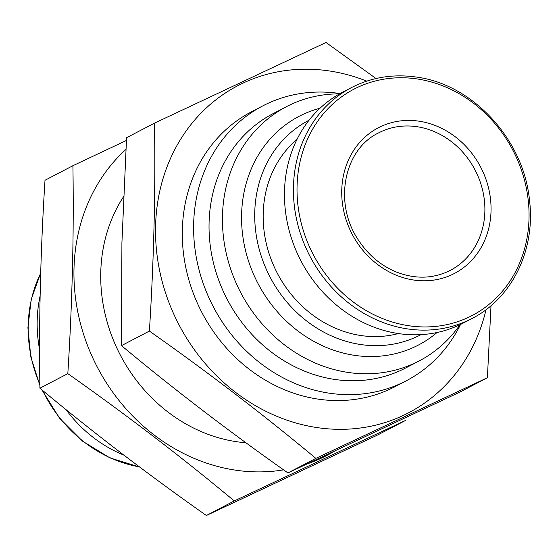 <?xml version="1.0" encoding="UTF-8"?>
<svg xmlns="http://www.w3.org/2000/svg" width="558" height="558" viewBox="0 0 558 558"><rect width="100%" height="100%" fill="white"/><g stroke="black" fill="none" stroke-linecap="round" stroke-linejoin="round"><path stroke-width="0.84" d="M40.106 295.984A130.237 114.885 62.4 0 0 39.618 349.706M65.9 409.502A130.237 114.885 62.4 0 0 123.869 455.126M340.094 93.577A155.04 136.766 62.4 0 0 338.162 93.291A155.04 136.766 62.4 0 0 262.769 105.901A155.04 136.766 62.4 0 0 213.247 306.628A155.04 136.766 62.4 0 0 406.231 380.807A155.04 136.766 62.4 0 0 460.566 324.421M339.585 93.863A143.413 126.513 62.4 0 0 286.4 106.69L273.001 113.679A143.413 126.513 62.4 0 0 227.197 299.353A143.413 126.513 62.4 0 0 405.701 367.966L419.1 360.97A143.413 126.513 62.4 0 0 460.036 324.679M286.4 106.69A143.413 126.513 62.4 0 0 240.596 292.357A143.413 126.513 62.4 0 0 419.1 360.97M320.027 108.231A128.989 113.783 62.4 0 0 257.901 283.331A128.989 113.783 62.4 0 0 437.06 332.505M309.048 120.228A120.933 106.676 62.4 0 0 270.03 276.998A120.933 106.676 62.4 0 0 420.948 334.654M297.009 139.388A111.628 98.473 62.4 0 0 277.305 273.204A111.628 98.473 62.4 0 0 398.342 333.565M351.519 87.571L342.549 92.251A130.237 114.885 62.4 0 0 300.95 260.865A130.237 114.885 62.4 0 0 463.056 323.173L472.026 318.492C512.125 298.244 535.701 249.628 529.5 200.183C523.669 139.172 472.138 83.554 415.201 76.906C392.434 73.9 371.21 77.457 351.519 87.571A130.237 114.885 62.4 0 0 309.92 256.185A130.237 114.885 62.4 0 0 472.026 318.492M418.34 121.086A82.172 72.484 62.4 0 0 350.78 231.458A82.172 72.484 62.4 0 0 480.061 249.307A82.172 72.484 62.4 0 0 418.34 121.086M334.807 450.99A184.503 162.755 -117.6 0 1 307.374 463.838M283.624 469.864A184.503 162.755 -117.6 0 1 95.09 362.763A184.503 162.755 -117.6 0 1 125.871 149.488M245.939 442.766A155.04 136.766 -117.6 0 1 118.826 352.133A155.04 136.766 -117.6 0 1 123.478 196.793M67.825 373.644C126.101 414.615 181.587 457.051 234.276 500.938L405.819 420.3L377.912 434.856L206.376 515.501C148.1 474.523 92.614 432.094 39.918 388.208C38.816 320.717 40.511 251.407 45.003 180.269L72.903 165.712C74.012 233.195 72.317 302.506 67.825 373.644L39.918 388.208M126.408 140.47L72.903 165.712M206.376 515.501L234.276 500.938M487.392 377.731L459.485 392.288L287.949 472.926C229.673 431.955 174.187 389.519 121.491 345.632L121.916 242.772L126.575 137.7L154.482 123.144C155.584 190.627 153.889 259.937 149.398 331.075C207.674 372.046 263.16 414.482 315.856 458.369L487.392 377.731L491.012 305.686M366.773 81.126A184.503 162.755 62.4 0 0 155.577 226.136A184.503 162.755 62.4 0 0 275.575 415.773A184.503 162.755 62.4 0 0 466.118 358.592A184.503 162.755 62.4 0 0 486.039 309.662M376.029 78.538L326.018 42.499L154.482 123.144M257.182 109.012A155.04 136.766 62.4 0 0 182.34 229.826A155.04 136.766 62.4 0 0 254.65 373.232A155.04 136.766 62.4 0 0 400.484 383.611M315.856 458.369L287.949 472.926M149.398 331.075L121.491 345.632M40.671 273.253A130.237 114.885 62.4 0 0 39.869 384.497M42.547 390.384A130.237 114.885 62.4 0 0 139.423 466.879M416.066 78.79A127.67 112.625 62.4 0 0 311.099 250.291A127.67 112.625 62.4 0 0 511.965 278.017A127.67 112.625 62.4 0 0 416.066 78.79M416.289 126.596A77.52 68.383 62.4 0 0 378.589 132.902C343.812 149.398 333.147 203.258 358.543 240.261C368.05 254.636 380.242 265.064 395.141 271.53C414.629 279.412 433.022 279.021 450.32 270.358A77.52 68.383 62.4 0 0 482.628 190.229A77.52 68.383 62.4 0 0 416.289 126.596M40.678 272.967L31.241 299.262L27.9 327.783L30.836 357.022L39.883 385.439M41.878 389.826L59.406 417.998L82.584 441.19L109.926 457.902L139.653 467.053M394.897 386.722L406.231 380.807M251.435 111.816L262.769 105.901"/></g></svg>
